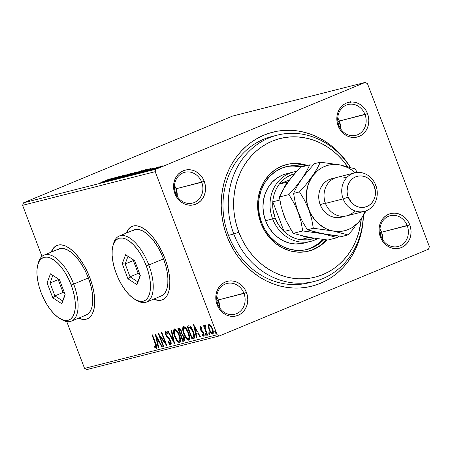 <?xml version="1.0" encoding="UTF-8"?>
<svg xmlns="http://www.w3.org/2000/svg" width="452" height="452" viewBox="0 0 452 452"><rect width="100%" height="100%" fill="white"/><g stroke="black" fill="none" stroke-linecap="round" stroke-linejoin="round"><path stroke-width="0.68" d="M274.647 135.877A75.456 67.02 75.8 0 0 228.497 235.368L227 236.272A79.422 70.552 -104.2 0 1 257.538 138.261A79.422 70.552 -104.2 0 1 350.413 167.393L346.627 161.731L341.865 155.782L336.627 150.341L330.966 145.471L324.926 141.21L318.575 137.606L311.97 134.69L305.179 132.492L298.258 131.035L291.286 130.329L284.319 130.385L277.432 131.193L270.686 132.758L264.149 135.058L257.883 138.069L251.95 141.77L246.408 146.115L241.3 151.07L236.69 156.584L232.61 162.601L229.113 169.071L226.22 175.924L223.96 183.1L222.361 190.529L221.44 198.134L221.197 205.846L221.638 213.587L222.763 221.288L224.554 228.876L227 236.272L230.074 243.408L233.746 250.21L237.984 256.617L242.747 262.572L247.984 268.013L253.645 272.884L259.685 277.144L266.036 280.743L272.641 283.658L279.432 285.856L286.353 287.314L293.325 288.02L300.292 287.969L307.179 287.156L313.925 285.596L320.462 283.297L326.728 280.28L332.661 276.584L338.203 272.24L343.311 267.285L347.921 261.77L352.001 255.747L355.498 249.284L358.391 242.425L360.651 235.249L362.25 227.825L363.402 215.485A79.422 70.552 -104.2 0 1 305.863 287.37A79.422 70.552 -104.2 0 1 227 236.272L228.497 235.368A75.456 67.02 -104.2 0 1 271.98 136.487L277.285 135.142A75.456 67.02 -104.2 0 1 350.272 167.353A75.456 67.02 75.8 0 0 262.239 141.233A75.456 67.02 75.8 0 0 233.803 234.017L238.831 232.215A71.484 63.495 -104.2 0 1 264.623 144.99A71.484 63.495 -104.2 0 1 347.548 166.607L342.215 159.771L337.503 154.878L332.401 150.493L326.971 146.663L321.253 143.42L315.31 140.792L309.196 138.815L302.97 137.504L296.693 136.871L290.421 136.916L284.223 137.645L278.155 139.052L272.268 141.126L266.629 143.832L261.29 147.16L256.301 151.075L251.707 155.533L247.555 160.494L243.888 165.912L240.735 171.737L238.131 177.902L236.102 184.359L234.661 191.043L233.831 197.891L233.611 204.829L234.012 211.802L235.017 218.734L236.633 225.559L238.831 232.215L241.6 238.639L244.905 244.764L248.719 250.532L253.007 255.888L257.719 260.781L262.815 265.166L268.251 268.996L273.968 272.24L279.912 274.867L286.026 276.844L292.252 278.155L298.529 278.794L304.795 278.743L310.999 278.014L317.067 276.607L322.948 274.539L328.587 271.827L333.932 268.499L338.921 264.584L343.514 260.126L347.667 255.165L351.334 249.747L354.487 243.927L357.091 237.758L359.12 231.3L361.317 218.666A71.484 63.495 -104.2 0 1 307.507 278.511A71.484 63.495 -104.2 0 1 238.831 232.215L233.803 234.017A75.456 67.02 -104.2 0 1 277.285 135.142M407.235 225.701A15.882 14.108 75.8 0 0 388.539 216.299A15.882 14.108 75.8 0 0 381.109 236.537L380.364 236.995A17.871 15.871 -104.2 0 1 388.72 214.22A17.871 15.871 -104.2 0 1 409.749 224.797L381.595 232.204A15.882 14.108 75.8 0 0 379.991 229.006L381.595 232.204L380.132 232.757L381.595 232.204L382.714 239.741A15.882 14.108 75.8 0 0 381.595 232.204L407.235 225.701A15.882 14.108 -104.2 0 1 398.076 246.515A15.882 14.108 -104.2 0 1 381.109 236.537A15.882 14.108 -104.2 0 1 390.262 215.723A15.882 14.108 -104.2 0 1 407.235 225.701L409.749 224.797L408.229 221.661L406.207 218.881L403.755 216.564L400.969 214.79L397.952 213.643L394.828 213.158L391.709 213.35L388.72 214.22L385.974 215.728L383.578 217.819L381.624 220.418L380.188 223.412L379.318 226.701L379.058 230.147L379.409 233.622L380.364 236.995L381.878 240.131L383.906 242.91L386.358 245.233L389.144 247.001L392.161 248.148L395.285 248.634L398.404 248.442L401.393 247.572L404.133 246.063L406.529 243.973L408.484 241.374L409.924 238.379L410.795 235.091L411.054 231.644L410.704 228.17L409.749 224.797A17.871 15.871 -104.2 0 1 401.393 247.572A17.871 15.871 -104.2 0 1 380.364 236.995L381.109 236.537A15.882 14.108 75.8 0 0 399.805 245.944A15.882 14.108 75.8 0 0 407.235 225.701M243.967 293.438A15.882 14.108 75.8 0 0 225.271 284.037A15.882 14.108 75.8 0 0 217.841 304.275L217.096 304.733A17.871 15.871 -104.2 0 1 225.452 281.958A17.871 15.871 -104.2 0 1 246.481 292.54L218.327 299.947A15.882 14.108 75.8 0 0 216.723 296.744L218.327 299.947L216.864 300.495L218.327 299.947L219.446 307.479A15.882 14.108 75.8 0 0 218.327 299.947L243.967 293.438A15.882 14.108 -104.2 0 1 234.808 314.253A15.882 14.108 -104.2 0 1 217.841 304.275A15.882 14.108 -104.2 0 1 227 283.46A15.882 14.108 -104.2 0 1 243.967 293.438L246.481 292.54L244.961 289.399L242.939 286.619L240.487 284.302L237.701 282.528L234.684 281.381L231.56 280.895L228.441 281.087L225.452 281.958L222.706 283.466L220.31 285.562L218.356 288.156L216.92 291.15L216.05 294.438L215.79 297.885L216.141 301.36L217.096 304.733L218.61 307.868L220.638 310.648L223.09 312.97L225.876 314.739L228.893 315.886L232.017 316.372L235.136 316.18L238.125 315.31L240.865 313.801L243.266 311.711L245.221 309.111L246.656 306.117L247.526 302.829L247.786 299.382L247.436 295.907L246.481 292.54A17.871 15.871 -104.2 0 1 238.125 315.31A17.871 15.871 -104.2 0 1 217.096 304.733L217.841 304.275A15.882 14.108 75.8 0 0 236.537 313.682A15.882 14.108 75.8 0 0 243.967 293.438M201.733 182.263A15.882 14.108 75.8 0 0 183.043 172.856A15.882 14.108 75.8 0 0 175.608 193.1L174.862 193.552A17.871 15.871 -104.2 0 1 183.218 170.777A17.871 15.871 -104.2 0 1 204.247 181.359L176.094 188.767A15.882 14.108 75.8 0 0 174.489 185.569L176.094 188.767L174.63 189.315L176.094 188.767L177.212 196.298A15.882 14.108 75.8 0 0 176.094 188.767L201.733 182.263A15.882 14.108 -104.2 0 1 192.58 203.078A15.882 14.108 -104.2 0 1 175.608 193.1A15.882 14.108 -104.2 0 1 184.766 172.285A15.882 14.108 -104.2 0 1 201.733 182.263L204.247 181.359L202.733 178.224L200.705 175.444L198.253 173.122L195.467 171.353L192.45 170.201L189.326 169.715L186.207 169.912L183.218 170.777L180.478 172.291L178.082 174.382L176.127 176.975L174.687 179.975L173.817 183.258L173.557 186.704L173.907 190.179L174.862 193.552L176.382 196.688L178.404 199.468L180.856 201.79L183.642 203.558L186.659 204.711L189.783 205.197L192.902 204.999L195.891 204.134L198.637 202.62L201.033 200.53L202.988 197.936L204.423 194.936L205.293 191.654L205.553 188.207L205.202 184.732L204.247 181.359A17.871 15.871 -104.2 0 1 195.891 204.134A17.871 15.871 -104.2 0 1 174.862 193.552L175.608 193.1A15.882 14.108 75.8 0 0 194.303 202.502A15.882 14.108 75.8 0 0 201.733 182.263M365.001 114.525A15.882 14.108 75.8 0 0 346.305 105.118A15.882 14.108 75.8 0 0 338.876 125.362L338.13 125.814A17.871 15.871 -104.2 0 1 346.486 103.039A17.871 15.871 -104.2 0 1 367.516 113.621L339.362 121.029A15.882 14.108 75.8 0 0 337.757 117.831L339.362 121.029L337.898 121.577L339.362 121.029L340.48 128.56A15.882 14.108 75.8 0 0 339.362 121.029L365.001 114.525A15.882 14.108 -104.2 0 1 355.848 135.34A15.882 14.108 -104.2 0 1 338.876 125.362A15.882 14.108 -104.2 0 1 348.034 104.548A15.882 14.108 -104.2 0 1 365.001 114.525L367.516 113.621L366.001 110.486L363.973 107.706L361.521 105.384L358.735 103.615L355.718 102.463L352.594 101.977L349.475 102.175L346.486 103.039L343.74 104.553L341.345 106.644L339.39 109.237L337.955 112.237L337.085 115.52L336.825 118.966L337.175 122.441L338.13 125.814L339.65 128.95L341.672 131.73L344.125 134.052L346.91 135.82L349.927 136.973L353.052 137.459L356.17 137.261L359.159 136.397L361.905 134.882L364.301 132.792L366.256 130.199L367.691 127.198L368.561 123.916L368.821 120.469L368.47 116.995L367.516 113.621A17.871 15.871 -104.2 0 1 359.159 136.397A17.871 15.871 -104.2 0 1 338.13 125.814L338.876 125.362A15.882 14.108 75.8 0 0 357.572 134.764A15.882 14.108 75.8 0 0 365.001 114.525M57.088 245.396A39.714 18.091 -112.5 0 0 51.483 252.018L52.692 249.487M51.155 252.154A39.714 18.091 67.5 0 1 56.918 245.464A39.714 18.091 67.5 0 1 89.818 277.658L86.733 270.511L83.083 263.815L79.015 257.826L74.682 252.764L70.252 248.837L65.896 246.187L61.777 244.922L58.059 245.086L54.878 246.673L52.364 249.623L51.155 252.154M132.233 226.328A39.714 18.091 -112.5 0 0 126.628 232.949L127.837 230.418M126.3 233.085A39.714 18.091 67.5 0 1 132.063 226.395A39.714 18.091 67.5 0 1 164.963 258.589L161.878 251.448L158.228 244.747L154.16 238.758L149.832 233.701L145.403 229.769L141.041 227.119L136.922 225.853L133.204 226.017L130.023 227.605L127.509 230.554L126.3 233.085M232.509 116.091L365.12 82.439L156.138 169.144L23.527 202.795L232.509 116.091L23.527 202.795L156.138 169.144L365.12 82.439L367.459 83.614L429.4 246.679L367.459 83.614L365.12 82.439L232.509 116.091M159.72 166.828L153.364 169.568L160.539 166.969L162.675 165.867L159.72 166.828L153.742 169.511L162.291 166.172L159.72 166.828M148.488 170.822L158.398 166.952L148.488 170.822M153.691 168.133L144.719 171.749L153.42 168.393M134.775 174.302L146.764 169.483L144.764 169.924L133.334 174.67L142.713 171.393L146.764 169.483L144.764 169.924L134.775 174.302M124.13 177.003L128.826 175.478L136.916 171.98L124.13 177.003L130.074 174.975L135.029 172.85L136.436 172.037L135.56 172.263L124.13 177.003M115.802 179.116L129.295 173.85L118.599 177.964L125.249 174.879L115.881 179.099L129.295 173.85L118.599 177.964L125.249 174.879L115.802 179.116M105.011 181.857L113.514 178.325L108.107 181.071L119.537 176.325L110.537 179.986L115.966 177.235L104.536 181.975L113.514 178.325L108 181.099L119.537 176.325L110.537 179.986L115.966 177.235L105.011 181.857M102.095 181.981L110.175 178.704L102.095 181.981M112.949 177.998L99.536 183.246L104.355 181.433L106.09 180.992L103.581 182.218L112.949 177.998L99.536 183.246L104.355 181.433L106.09 180.992L103.581 182.218L112.949 177.998M122.452 175.732L111.311 180.269L122.639 175.834M124.085 176.105L120.04 177.998L123.249 177.071L132.99 172.958L124.085 176.105C120.808 177.461 119.616 178.082 120.514 177.969L128.899 174.873C132.227 173.495 133.425 172.867 132.492 172.992L124.085 176.105M133.289 173.766L129.244 175.658L131.362 175.122L142.194 170.624L133.289 173.766C130.012 175.122 128.82 175.743 129.718 175.63L138.103 172.534C141.431 171.161 142.629 170.534 141.696 170.658L133.289 173.766M151.188 168.297L137.781 173.54L142.595 171.726L144.335 171.285L141.826 172.511L151.273 168.274L137.781 173.54L142.595 171.726L144.335 171.285L141.826 172.511L151.188 168.297M147.787 170.873L149.222 170.37L147.787 170.873M151.437 169.946L152.872 169.443L151.437 169.946M157.386 168.432L158.821 167.935L157.386 168.432M217.152 334.734L84.541 368.386L66.749 321.553L84.541 368.386L217.152 334.734L155.211 171.675L217.152 334.734L219.491 335.909L428.473 249.205L219.491 335.909L217.152 334.734M41.996 256.38L22.6 205.321L155.211 171.675L156.138 169.144L155.211 171.675L22.6 205.321L23.527 202.795L22.6 205.321L41.996 256.38M208.88 326.124L208.208 326.118L209.027 329.598L209.474 329.412L209.027 329.598C210.033 332.293 211.237 333.774 212.626 334.034L212.626 334.034C213.587 333.175 213.547 331.401 212.513 328.711L210.773 325.463L208.897 324.225L208.293 326.943L210.197 332.011L211.689 333.779L212.412 334.062L213.22 333.39L213.31 332.034L212.338 328.271L210.536 325.163L208.801 324.259L208.208 326.118L208.864 325.847L209.553 323.954M204.807 325.265L204.57 327.033L204.976 326.869L204.57 327.033L204.038 325.638L203.564 325.762L207.163 335.237L207.643 335.118L205.18 328.327L205.293 325.496L204.581 325.485L204.57 327.033L204.038 325.638L203.564 325.762L207.163 335.237L207.643 335.118L205.27 328.661L205.168 326.446L205.445 326.559L205.293 325.496L204.784 325.27M201.451 327.321L200.677 327.587L201.665 328.429L201.632 327.547L200.202 326.429L199.874 327.841L200.846 330.406L203.349 333.44L203.462 335.045L202.315 334.282L202.377 335.226L203.134 336.039L203.846 336.265L204.185 335.904L203.976 333.751L203.095 331.847L200.699 328.977L200.581 327.643L201.665 328.429L201.632 327.547L200.134 326.451M193.45 338.717C194.919 337.83 194.914 335.52 193.416 331.796C192.479 329.118 191.23 327.175 189.67 325.971L187.083 326.112L192.01 339.085L194.179 338.305L194.58 336.813L194.004 333.519L192.332 329.327L189.806 326.05L188.8 325.768L187.083 326.112L192.01 339.085L193.693 338.638M184.043 341.107L184.043 341.107C184.896 340.548 184.913 339.198 184.105 337.051L181.873 333.983L181.405 331.079C180.619 329.039 179.738 328.084 178.755 328.225L177.879 328.446L182.806 341.418L184.201 341.051L184.631 340.458L183.896 336.537L181.873 333.983L181.546 331.469L180.162 328.813L179.41 328.237L177.879 328.446L182.806 341.418L183.461 341.147L182.992 339.915L183.461 341.147L182.806 341.418L184.167 341.062M174.478 343.531L171.613 330.039L171.093 330.169L173.325 340.39L168.087 330.932L167.568 331.067L174.557 343.514L171.613 330.039L171.093 330.169L173.325 340.39L168.087 330.932L167.568 331.067L174.478 343.531M163.686 346.272L160.019 336.621L166.782 345.486L161.856 332.514L161.381 332.638L165.053 342.311L158.285 333.423L163.212 346.39L163.686 346.272L160.019 336.621L166.675 345.514L161.856 332.514L161.381 332.638L165.053 342.311L158.285 333.423L163.212 346.39L163.686 346.272M156.415 348.481L156.415 348.481C157.104 347.565 156.906 345.955 155.821 343.65L152.493 334.892L152.019 335.011L156.115 346.153L155.816 347.159L154.539 346.221L154.674 347.283L156.499 348.452L156.878 347.854L156.787 346.554L152.493 334.892L152.019 335.011L155.296 343.639L155.742 343.452L155.296 343.639L155.906 347.153L154.539 346.221L154.674 347.283L156.499 348.447M78.377 318.101L82.496 319.366L86.213 319.202L89.394 317.615L91.909 314.665L93.666 310.462L94.592 305.173L94.66 299.004L93.858 292.178L92.225 284.975L89.818 277.658A39.714 18.091 67.5 0 1 87.355 318.824A39.714 18.091 67.5 0 1 78.552 318.18M153.522 299.032L157.641 300.297L161.358 300.134L164.539 298.546L167.054 295.597L168.811 291.399L169.737 286.11L169.805 279.935L169.003 273.115L167.37 265.906L164.963 258.589A39.714 18.091 67.5 0 1 162.5 299.755A39.714 18.091 67.5 0 1 153.697 299.111M155.268 334.186L158.211 347.661L158.731 347.526L157.788 343.209L159.528 342.769L161.743 346.763L162.257 346.633L155.347 334.164L158.211 347.661L158.731 347.526L157.788 343.209L159.528 342.769L161.743 346.763L162.257 346.633L155.268 334.186M168.901 338.056L168.607 337.751L167.958 338.023L169.528 339.887L170.025 339.684L169.528 339.887L170.167 341.124L170.619 340.938L170.167 341.124L170.138 343.537L168.347 341.622L168.212 342.379L168.698 342.181L168.212 342.379L170.681 344.859L171.195 343.949L170.766 341.328L169.472 338.791L166.121 334.576L165.907 332.615L166.381 332.644L167.494 334L167.313 332.751L165.534 331.214L165.082 332L165.24 333.463L166.285 336L169.342 339.621L170.308 341.52L170.229 343.503L169.698 343.39L168.347 341.622L168.212 342.379L169.754 344.481L170.766 344.831M179.608 342.593L179.608 342.593C180.902 341.345 180.828 338.864 179.393 335.169C177.998 331.418 176.337 329.355 174.393 328.971C173.127 330.259 173.212 332.751 174.653 336.441L177.257 341.164L178.998 342.571L179.873 342.486L180.534 340.785L180.139 337.52L178.376 332.87L176.416 329.988L174.687 328.937L173.613 329.937L173.788 333.593L174.653 336.441L175.105 336.254L174.653 336.441C176.037 340.136 177.687 342.192 179.608 342.593L179.755 342.543M188.812 340.26L188.812 340.26C190.106 339.006 190.032 336.531 188.591 332.836C187.201 329.084 185.54 327.016 183.597 326.632C182.331 327.92 182.416 330.412 183.857 334.107L186.806 339.226L188.201 340.237L189.298 339.955L189.721 337.435L189.004 334.011L187.58 330.536L185.619 327.655L183.891 326.598L182.817 327.598L182.992 331.259L183.857 334.107L184.309 333.915L183.857 334.107C185.235 337.802 186.891 339.853 188.812 340.26L188.959 340.209M193.512 324.479L196.456 337.955L196.97 337.825L196.032 333.508L197.767 333.067L199.982 337.062L200.502 336.932L193.512 324.479L196.456 337.955L196.97 337.825L196.032 333.508L197.767 333.067L199.982 337.062L200.502 336.932L193.512 324.479M206.248 335.005L205.965 334.435L205.31 334.706L206.118 335.689L206.106 334.503L205.298 333.525L205.389 334.892L206.197 335.638L205.733 333.813L205.253 333.542L205.191 334.327L205.31 334.706L205.965 334.435L205.818 333.932M209.897 334.079L209.615 333.508L208.96 333.779L209.768 334.762L209.756 333.582L208.948 332.599L209.039 333.966L209.847 334.712L209.383 332.892L208.869 332.649L208.841 333.401L208.96 333.779L209.615 333.508L209.468 333.005M215.847 332.57L215.564 332L214.909 332.271L215.717 333.248L215.706 332.067L214.898 331.09L214.988 332.457L215.796 333.203L215.333 331.378L214.819 331.135L214.79 331.892L214.909 332.271L215.564 332L215.418 331.497M86.88 369.561L219.491 335.909L86.88 369.561L84.541 368.386L86.88 369.561M429.4 246.679L428.473 249.205L429.4 246.679M314.4 281.415A75.456 67.02 -104.2 0 1 233.803 234.017L228.497 235.368L233.803 234.017A75.456 67.02 75.8 0 0 308.14 282.647A75.456 67.02 75.8 0 0 363.346 215.576A75.456 67.02 -104.2 0 1 314.4 281.415L309.095 282.76A75.456 67.02 -104.2 0 1 228.497 235.368A75.456 67.02 75.8 0 0 311.733 282.025M154.025 298.975A39.714 18.091 -112.5 0 0 162.675 299.682M157.968 300.162L161.686 299.998M78.874 318.044A39.714 18.091 -112.5 0 0 87.524 318.75M82.818 319.231L86.541 319.067M344.91 103.988L345.006 103.446M350.447 101.756L350.481 102.553M343.876 104.124L344.158 104.316M157.064 348.209L155.33 347.012L154.674 347.283L155.313 346.899L156.878 348.221M156.804 346.339L155.906 347.153M156.556 346.882L156.787 346.543M162.223 346.565L161.743 346.763L162.223 346.565M160.008 342.571L159.528 342.769L160.008 342.571M159.991 342.543L157.788 343.209L159.991 342.543M158.714 347.452L158.211 347.661L158.714 347.452M157.94 343.147L157.641 341.785L157.94 343.147M156.646 337.243L156.386 336.039L156.646 337.243M156.494 337.305L158.816 341.492L159.296 341.288L157.488 341.825L156.494 337.305L156.98 337.107L156.494 337.305L158.816 341.492L157.488 341.825L156.494 337.305M163.664 346.204L163.212 346.39L163.664 346.204M160.223 336.537L159.697 335.147L160.223 336.537M165.505 342.124L165.053 342.311L165.505 342.124M166.031 343.509L165.116 342.283L166.031 343.509M160.613 336.373L160.019 336.621L160.613 336.373M171.025 344.588L169.703 343.396M171.15 342.718L170.234 343.497L171.138 342.78M170.85 343.249L170.138 343.537M167.048 332.384L166.031 332.548L167.494 334L167.562 333.107L165.534 331.214C164.912 331.745 164.929 332.847 165.573 334.525L166.025 334.339L165.573 334.525L166.568 336.435L167.167 336.192L166.568 336.435L167.958 338.023L168.607 337.751L167.579 336.627M165.805 332.785L165.856 331.243M170.681 344.859C171.393 344.249 171.381 342.966 170.653 341.017L166.031 334.35L166.031 332.548L167.037 332.373M166.641 332.293L166.031 332.548M169.455 343.04L171.054 344.593M166.415 332.932L166.466 332.486M165.963 331.079L165.731 332.18M167.443 336.457L169.008 338.175M174.093 341.39L173.5 340.322L174.093 341.39M173.828 340.181L173.325 340.39L173.828 340.181M174.189 331.836L174.636 328.937M180.032 342.356L177.743 340.689M174.783 328.813L174.212 329.898L174.161 331.559M177.568 340.458L178.269 341.3M178.873 341.87L180.122 342.345M180.506 339.209L180.275 340.52L179.625 341.017M175.461 330.062L177.082 330.768M174.918 330.293C176.478 330.649 177.811 332.316 178.913 335.288L179.365 335.101L178.913 335.288C180.082 338.271 180.139 340.266 179.088 341.271C177.546 340.921 176.223 339.271 175.127 336.316C173.969 333.344 173.901 331.339 174.918 330.293L175.574 330.022L174.918 330.293L176.772 331.406L178.732 334.819L179.834 339.006L179.732 340.509L179.195 341.232L178.286 341.107L176.93 339.751L174.794 335.367L174.218 331.486L174.534 330.559L175.393 330.096M177.02 330.706L175.472 330.056M179.743 341L180.501 339.542M181.15 335.062L180.653 333.762L181.15 335.062M179.065 329.576L178.568 328.271L179.065 329.576M184.382 340.915L183.461 341.147L184.382 340.915M182.981 334.943L181.19 335.085L182.003 335.045L183.631 337.175C184.19 338.78 184.088 339.661 183.326 339.831L182.777 339.966L180.947 335.147L182.331 334.734L183.105 335.034M184.648 338.791L184.207 339.48M183.772 339.61L182.777 339.966L180.947 335.147L182.224 335.147L183.631 337.175L184.083 336.989L183.631 337.175L183.755 339.621M180.54 329.338L179.354 329.531L180.936 331.22C181.484 332.74 181.399 333.582 180.687 333.751L178.862 329.655L180.625 329.389M181.958 332.74L181.551 333.406M180.936 331.22L181.388 331.033L180.936 331.22L181.241 333.344L180.444 333.813L178.862 329.655L179.969 329.661L180.936 331.22M181.337 333.48L180.687 333.751M181.529 333.418L181.907 333.034M183.975 339.559L184.631 338.927M183.393 329.497L183.84 326.604M189.235 340.017L186.947 338.35M183.987 326.48L183.416 327.559L183.365 329.226M186.772 338.119L187.473 338.966M188.077 339.537L189.32 340.011M189.71 336.876L189.478 338.186L188.829 338.684M186.224 328.372L184.67 327.723L186.286 328.434M184.122 327.96C185.682 328.316 187.015 329.983 188.117 332.954L188.569 332.768L188.117 332.954C189.286 335.938 189.343 337.932 188.292 338.932C186.749 338.588 185.427 336.938 184.331 333.977C183.173 331.011 183.105 329.005 184.122 327.96L184.778 327.689L184.122 327.96L185.975 329.073L188.117 332.954L189.06 337.147L188.399 338.898L187.49 338.768L186.134 337.412L183.998 333.034L183.422 329.152L183.738 328.22L184.597 327.762M188.947 338.661L189.704 337.203M192.665 338.814L192.196 337.576L192.665 338.814M188.269 327.237L187.772 325.937L188.269 327.237M191.207 327.468L190.541 326.988L188.066 327.321L189.885 327.259L192.942 331.915L193.642 336.847L191.981 337.633L188.066 327.321L190.128 326.875L191.422 327.694M194.496 335.294L194.241 336.661L193.145 337.232L194.298 336.576L194.496 335.74M192.942 331.915L193.394 331.728L192.942 331.915L193.795 335.022L193.642 336.847L194.298 336.576L191.981 337.633L188.066 327.321L189.478 327.146L190.326 327.536L191.608 329.112L192.942 331.915M193.648 337.068L192.495 337.503M200.462 336.864L199.982 337.062L200.462 336.864M198.247 332.864L197.767 333.067L198.247 332.864M198.236 332.841L196.032 333.508L198.236 332.841M196.959 337.746L196.456 337.955L196.959 337.746M196.179 333.446L195.885 332.084L196.179 333.446M194.891 327.536L194.626 326.333L194.891 327.536M194.739 327.598L197.061 331.785L197.541 331.587L195.727 332.124L194.739 327.598L195.219 327.401L194.739 327.598L197.061 331.785L195.727 332.124L194.739 327.598M203.016 331.734L202.016 331.717L202.897 332.565L203.4 332.356L202.897 332.565L203.349 333.44L203.801 333.254L203.349 333.44L203.349 335.113L202.315 334.282L202.377 335.226L202.965 334.983L202.377 335.226L203.959 336.215L203.807 333.271L200.699 328.977L200.677 327.587L201.326 327.316L200.677 327.587M204.496 335.994L203.406 335.418M204.005 334.842L203.349 335.113M200.202 326.429L200.242 329.146L200.694 328.96L200.242 329.146L200.948 330.57L202.016 331.717L202.671 331.446L201.603 330.299L200.948 330.57L201.581 330.305L203.112 331.819M200.547 327.694L200.615 327.999M200.541 326.485L200.479 326.847M205.79 333.695L206.332 335.124M205.027 327.621L204.773 326.949L205.027 327.621M205.225 326.762L205.457 324.994M205.236 325.214L205.185 326.474M209.44 332.768L209.982 334.197M213.016 333.785L211.502 332.666M209.208 324.157L208.897 326.254M211.327 332.44L213.067 333.791M213.333 331.615L212.835 332.599L213.304 331.904M209.338 325.389C210.395 325.672 211.299 326.824 212.044 328.841L212.491 328.655L212.044 328.841C212.824 330.841 212.875 332.186 212.18 332.87C211.135 332.627 210.242 331.497 209.502 329.485C208.717 327.48 208.666 326.112 209.338 325.389L209.994 325.118L209.338 325.389L210.818 326.485L212.044 328.841L212.666 331.333L212.321 332.813L211.474 332.649L210.717 331.83L209.282 328.847L208.92 325.926L209.875 325.169M212.909 332.57L212.18 332.87M212.31 332.819L212.835 332.599M215.389 331.259L215.932 332.689M179.856 340.961L179.088 341.271M184.19 339.486L183.326 339.831M189.06 338.621L188.292 338.932M110.231 179.133L105.796 181.066L110.231 179.133M133.001 172.924L132.492 172.992M120.023 178.031L120.514 177.969M131.34 173.472L128.453 175.06L121.294 177.54L128.182 174.551L131.34 173.472L128.424 174.992L121.673 177.483L124.566 175.981L131.781 173.619M121.673 177.483L121.362 177.721M135.357 172.5L131.204 174.144L135.645 172.455L131.538 174.331L131.204 174.144L131.312 174.438L131.204 174.144L135.69 172.574M137.21 172.698L136.928 171.958L136.436 172.037M132.317 174.766L132.018 174.009M130.029 174.63L130.933 174.449L129.622 175.156L125.842 176.557L130.029 174.63M142.205 170.59L141.696 170.658M129.227 175.698L129.718 175.63M140.544 171.138L137.657 172.72L130.922 175.269L130.713 175.031L133.363 173.811L140.544 171.138L137.628 172.658L130.877 175.15L133.769 173.647L140.911 171.093M145.832 170.031L145.702 169.686L145.832 170.031M134.984 174.06L145.448 170.008L137.092 173.579L134.984 174.06L144.713 170.127L141.629 171.766L134.984 174.06M148.471 169.427L144.035 171.364L148.471 169.427M153.364 169.562L153.742 169.511M161.358 166.353L154.55 169.133L159.528 166.969L161.358 166.353L159.302 167.409L154.765 169.088L161.658 166.477M130.877 175.15L130.56 175.387M310.823 241.351A35.742 31.747 -104.2 0 1 272.641 218.904L275.161 218A33.753 29.985 -104.2 0 1 272.793 201.824L284.054 231.469L290.935 229.723L284.054 231.469L272.793 201.824L273.087 210.016L275.161 218L278.89 225.294L284.054 231.469A33.753 29.985 75.8 0 0 300.411 239.696L307.789 239.837L314.106 238.294A33.753 29.985 -104.2 0 1 300.411 239.696A33.753 29.985 -104.2 0 1 284.054 231.469A33.753 29.985 -104.2 0 1 275.161 218L272.641 218.904A35.742 31.747 75.8 0 0 317.394 238.775A35.742 31.747 -104.2 0 1 310.823 241.351L303.75 243.148A35.742 31.747 -104.2 0 1 265.567 220.695L263.663 213.954L262.957 207.005L263.482 200.112L265.217 193.541L268.098 187.546L272.008 182.354L276.799 178.167L282.285 175.15L286.297 173.828M323.858 239.588A42.691 37.923 -104.2 0 1 307.224 249.436A42.691 37.923 -104.2 0 1 261.623 222.616L259.346 214.564L258.504 206.265L259.132 198.032L261.205 190.185L264.64 183.02L269.313 176.822L275.036 171.822L281.59 168.217L288.732 166.138L296.179 165.675L302.817 166.63A42.691 37.923 -104.2 0 0 286.229 166.675L286.059 166.715M306.337 249.645A42.691 37.923 75.8 0 0 322.638 239.447L322.372 239.735M308.14 251.244A44.675 39.686 75.8 0 0 326.22 239.848L325.417 240.741M326.847 239.916A44.675 39.686 -104.2 0 1 308.597 251.131A44.675 39.686 -104.2 0 1 260.877 223.073L258.493 214.643L257.612 205.954L258.267 197.338L260.437 189.128L264.03 181.631L268.923 175.144L274.912 169.912L281.771 166.138L289.246 163.963L297.037 163.477L307.388 165.466A44.675 39.686 -104.2 0 0 286.624 164.528A44.675 39.686 -104.2 0 0 260.877 223.073L264.669 230.91L269.731 237.865L275.867 243.668L282.833 248.086L290.37 250.962L298.184 252.182L305.976 251.696L313.445 249.521L320.31 245.747L326.847 239.916M296.15 163.703L306.507 165.692A44.675 39.686 75.8 0 0 286.178 164.641M312.564 249.747L319.423 245.973M324.14 239.289L318.417 244.289L311.857 247.894L304.721 249.967L297.275 250.436L289.805 249.272L282.607 246.521L275.946 242.295L270.087 236.758L265.251 230.108L261.623 222.616A42.691 37.923 -104.2 0 1 286.229 166.675M294.41 166.121L301.049 167.076A42.691 37.923 75.8 0 0 285.336 166.912M310.089 248.34L316.649 244.735M303.885 243.108L295.416 243.984L289.167 243.006L283.138 240.707L277.562 237.17L272.658 232.531L268.607 226.966L265.567 220.695A35.742 31.747 -104.2 0 1 286.167 173.862M272.641 218.904L265.567 220.695L272.641 218.904A35.742 31.747 -104.2 0 1 293.241 172.065A35.742 31.747 -104.2 0 1 296.506 171.438A35.742 31.747 75.8 0 0 272.641 218.904M279.296 184.111L289.625 179.823L279.296 184.111A33.753 29.985 -104.2 0 1 294.455 173.805L287.647 176.625L284.574 178.715L279.296 184.111A33.753 29.985 75.8 0 0 272.793 201.824A33.753 29.985 -104.2 0 1 279.296 184.111L287.608 181.998L279.296 184.111M272.793 201.824L279.867 200.027L272.793 201.824M300.411 239.696L308.722 237.588A33.753 29.985 -104.2 0 1 303.597 236.3A33.753 29.985 75.8 0 0 308.722 237.588L300.411 239.696M283.997 188.122A33.753 29.985 -104.2 0 1 287.608 181.998A33.753 29.985 75.8 0 0 283.997 188.122M354.837 210.841A19.854 17.639 -104.2 0 1 325.485 203.389A19.854 17.639 75.8 0 0 346.695 215.858L364.38 211.372A19.854 17.639 -104.2 0 1 343.17 198.903A19.854 17.639 75.8 0 0 366.532 210.655A19.854 17.639 75.8 0 0 375.821 185.354L374.324 186.258A15.882 14.108 -104.2 0 1 366.894 206.502A15.882 14.108 -104.2 0 1 348.204 197.1L343.17 198.903L325.485 203.389L343.17 198.903A19.854 17.639 -104.2 0 1 354.611 172.879A19.854 17.639 -104.2 0 1 375.821 185.354A19.854 17.639 -104.2 0 1 364.38 211.372M324.056 196.445A15.882 14.108 75.8 0 0 325.214 202.931L320.18 204.733A19.854 17.639 -104.2 0 1 334.339 178.274L329.468 179.433L326.423 181.105L323.756 183.433L321.587 186.314L319.988 189.648L319.022 193.298L318.733 197.128L319.123 200.987L320.18 204.733L325.214 202.931A15.882 14.108 75.8 0 0 326.282 205.231M282.675 211.547L285.958 220.435L293.235 233.351L302.727 230.944L301.06 221.723L298.145 212.169L302.36 221.373L307.377 229.763L313.338 228.254L336.943 231.469L340.881 231.367L344.752 230.695L348.475 229.458L351.995 227.689L358.187 222.655L360.752 219.48A33.753 29.985 -104.2 0 1 332.994 231L348 234.921L342.04 236.436L322.383 233.69L307.377 229.763L313.338 228.254L311.66 219L308.756 209.474L311.66 219L313.338 228.254L332.994 231A33.753 29.985 -104.2 0 1 308.756 209.474L304.541 200.264L299.518 191.88L293.563 193.388L299.518 191.88L306.27 184.23L314.835 172.579L320.366 162.178L314.411 163.686L307.659 171.336L301.659 179.128L307.659 171.336L314.411 163.686L320.366 162.178L340.023 164.923L320.366 162.178L316.999 168.929L312.27 176.438L306.27 184.23L299.518 191.88L304.541 200.264L308.756 209.474A33.753 29.985 -104.2 0 1 312.27 176.438A33.753 29.985 -104.2 0 1 340.023 164.923L355.029 168.845L357.312 172.444L355.029 168.845L340.023 164.923A33.753 29.985 -104.2 0 1 355.136 172.76L351.244 169.647L347.673 167.545L340.023 164.923L336.073 164.449L332.135 164.551L328.271 165.223L324.542 166.46L321.022 168.234L317.767 170.511L312.27 176.438L308.422 183.828L306.49 192.185L306.286 196.547L307.428 205.264L310.552 213.491L315.445 220.655L318.457 223.683L325.344 228.379L329.107 229.961L348 234.921L342.04 236.436L331.994 235.249L318.067 232.786L307.377 229.763L302.36 221.373L298.145 212.169L295.241 202.643L293.563 193.388L296.93 186.636L301.659 179.128L295.659 186.919L288.913 194.569L279.415 196.982L288.913 194.569L293.93 202.954L298.145 212.169L295.241 202.643L293.563 193.388L296.93 186.636L306.394 171.624L309.756 164.867L313.004 165.217L309.756 164.867L306.394 171.624L301.659 179.128L295.659 186.919L288.913 194.569L293.93 202.954L298.145 212.169L301.06 221.723L302.727 230.944L322.383 233.69L337.39 237.616L327.898 240.023L308.241 237.277L293.235 233.351L302.727 230.944L322.383 233.69L337.39 237.616L327.898 240.023L308.241 237.277L293.235 233.351L285.958 220.435L283.997 215.757L281.087 206.202L279.415 196.982L282.782 190.224L287.517 182.721L293.512 174.93L300.264 167.28L309.756 164.867L300.264 167.28L290.376 178.834L285.365 186.258M337.39 237.616L338.797 236.085L337.39 237.616M284.003 215.762L281.087 206.202L279.415 196.982L284.946 186.58L290.077 179.546M304.354 236.243L312.191 237.752M360.752 219.48L362.899 215.943L364.9 211.231A33.753 29.985 -104.2 0 1 360.752 219.48L366.109 210.824L363.278 215.683L357.837 223.429L360.752 219.48M343.983 216.299L340.226 217.457L336.763 217.672L333.293 217.129L329.943 215.853L326.847 213.886L324.118 211.31L321.869 208.219L320.18 204.733A19.854 17.639 -104.2 0 0 343.983 216.299M354.707 227.322L351.419 231.147L354.707 227.322M348 234.921L351.419 231.147L348 234.921M354.611 172.879L336.932 177.365A19.854 17.639 75.8 0 0 325.485 203.389A19.854 17.639 -104.2 0 1 328.384 182.862A19.854 17.639 -104.2 0 1 346.475 177.896M374.324 186.258L371.177 180.998L368.996 178.935L366.515 177.365L363.837 176.342L361.058 175.907L358.289 176.082L355.634 176.856L353.193 178.195L351.063 180.054L349.323 182.365L348.046 185.026L347.04 191.01L347.356 194.1L348.204 197.1L351.351 202.36L353.532 204.423L356.006 205.993L358.69 207.016L361.47 207.445L364.239 207.276L366.894 206.502L369.335 205.163L371.465 203.298L373.199 200.993L374.482 198.326L375.25 195.411L375.488 192.343L374.324 186.258L375.821 185.354A19.854 17.639 75.8 0 0 352.458 173.596A19.854 17.639 75.8 0 0 343.17 198.903L348.204 197.1A15.882 14.108 -104.2 0 1 355.634 176.856A15.882 14.108 -104.2 0 1 374.324 186.258M38.047 264.013A35.742 16.283 67.5 0 1 44.07 255.092A35.742 16.283 67.5 0 1 73.682 284.065L71.167 284.969A33.753 15.379 67.5 0 1 59.98 318.587A33.753 15.379 67.5 0 1 41.109 292.597L43.731 298.665L46.827 304.36L50.285 309.45L53.969 313.75L57.737 317.089L61.438 319.344L64.941 320.423L68.099 320.282L70.806 318.931L72.941 316.423L74.433 312.852L75.224 308.36L75.281 303.111L74.603 297.314L73.213 291.184L71.167 284.969L68.54 278.895L65.444 273.206L61.986 268.109L58.302 263.81L54.534 260.471L50.833 258.222L47.33 257.143L44.172 257.278L41.465 258.629L39.33 261.137L37.838 264.708L37.047 269.206L36.991 274.454L37.674 280.251L39.058 286.376L41.109 292.597A33.753 15.379 67.5 0 1 37.753 265.008A33.753 15.379 67.5 0 1 52.534 259.12A33.753 15.379 67.5 0 1 71.167 284.969L73.682 284.065A35.742 16.283 67.5 0 1 71.467 321.118A35.742 16.283 67.5 0 1 60.896 319.078A35.742 16.283 -112.5 0 0 61.839 319.66A35.742 16.283 -112.5 0 0 73.682 284.065L88.377 277.969L73.682 284.065A35.742 16.283 -112.5 0 0 53.952 256.696A35.742 16.283 -112.5 0 0 38.307 262.934L37.753 265.008M71.467 321.118L86.157 315.021A35.742 16.283 -112.5 0 0 88.377 277.969A35.742 16.283 -112.5 0 0 58.766 248.995L44.07 255.092M59.478 279.72L65.167 294.698L61.828 303.761L52.794 297.84L47.104 282.862L50.449 273.805L59.478 279.72L50.449 273.805L47.104 282.862L50.025 283.031L58.189 279.647L63.065 292.484L64.743 293.58L63.065 292.484L54.901 295.868L63.065 292.484L58.189 279.647L50.025 283.031L52.85 275.381L50.025 283.031L47.104 282.862L52.794 297.84L54.901 295.868L50.025 283.031L54.901 295.868L52.794 297.84L61.828 303.761L62.647 300.942L54.901 295.868L62.647 300.942L61.828 303.761L65.167 294.698L59.478 279.72M86.095 315.044L87.993 313.931L90.259 311.275L91.841 307.496L92.671 302.738L92.733 297.179L92.016 291.043L90.541 284.557L88.377 277.969L85.597 271.539L82.315 265.516L78.654 260.12L74.755 255.566L70.772 252.03L66.845 249.645L63.139 248.51L59.794 248.656L56.929 250.08M58.415 279.025L58.189 279.647L58.415 279.025M65.06 294.405L62.647 300.942L65.06 294.405M113.192 244.944A35.742 16.283 67.5 0 1 119.221 236.023A35.742 16.283 67.5 0 1 148.827 264.996L146.312 265.9A33.753 15.379 67.5 0 1 135.125 299.518A33.753 15.379 67.5 0 1 116.254 273.528L118.876 279.602L121.978 285.291L125.436 290.387L129.114 294.687L132.882 298.026L136.583 300.275L140.086 301.354L143.25 301.213L145.951 299.868L148.087 297.359L149.584 293.789L150.369 289.291L150.426 284.042L149.748 278.246L148.358 272.121L146.312 265.9L143.691 259.827L140.589 254.137L137.131 249.041L133.447 244.741L129.684 241.402L125.978 239.153L122.481 238.074L119.317 238.215L116.616 239.566L114.475 242.069L112.983 245.639L112.192 250.137L112.136 255.386L112.819 261.183L114.209 267.307L116.254 273.528A33.753 15.379 67.5 0 1 112.898 245.944A33.753 15.379 67.5 0 1 127.679 240.052A33.753 15.379 67.5 0 1 146.312 265.9L148.827 264.996A35.742 16.283 67.5 0 1 146.612 302.049A35.742 16.283 67.5 0 1 136.041 300.009A35.742 16.283 -112.5 0 0 136.984 300.591A35.742 16.283 -112.5 0 0 148.827 264.996L163.522 258.9L148.827 264.996A35.742 16.283 -112.5 0 0 129.097 237.633A35.742 16.283 -112.5 0 0 113.452 243.865L112.898 245.944M146.612 302.049L161.307 295.953A35.742 16.283 -112.5 0 0 163.522 258.9A35.742 16.283 -112.5 0 0 133.911 229.927L119.221 236.023M134.628 260.657L140.318 275.635L136.973 284.692L127.939 278.771L122.249 263.793L125.594 254.736L134.628 260.657L125.594 254.736L122.249 263.793L125.17 263.962L133.334 260.578L138.21 273.415L139.888 274.517L138.21 273.415L130.046 276.799L138.21 273.415L133.334 260.578L125.17 263.962L127.995 256.312L125.17 263.962L122.249 263.793L127.939 278.771L130.046 276.799L125.17 263.962L130.046 276.799L127.939 278.771L136.973 284.692L137.792 281.873L130.046 276.799L137.792 281.873L136.973 284.692L140.318 275.635L134.628 260.657M161.245 295.981L163.138 294.868L165.404 292.212L166.986 288.427L167.822 283.67L167.878 278.116L167.161 271.974L165.686 265.488L163.522 258.9L160.742 252.476L157.46 246.447L153.804 241.052L149.9 236.503L145.917 232.966L141.996 230.582L138.289 229.441L134.939 229.588L132.08 231.017M133.566 259.957L133.334 260.578L133.566 259.957M140.205 275.341L137.792 281.873L140.205 275.341M57.246 245.329L56.918 245.464M132.391 226.26L132.063 226.395M162.827 299.619L162.5 299.755M87.682 318.688L87.355 318.824M155.929 347.142L156.584 346.87M203.36 335.107L204.016 334.836M158.403 166.957L158.68 167.698M286.031 173.896L293.241 172.065M61.839 319.66L59.98 318.587M136.984 300.591L135.125 299.518"/></g></svg>
